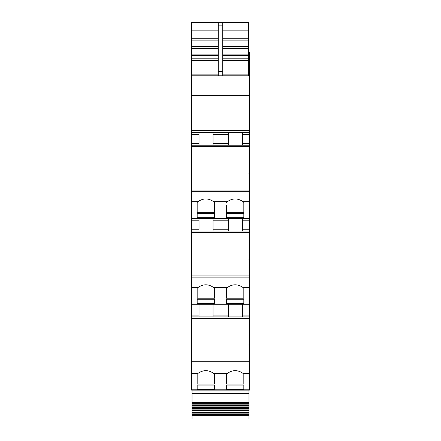<?xml version="1.0" encoding="UTF-8"?>
<svg xmlns="http://www.w3.org/2000/svg" width="441" height="441" viewBox="0 0 441 441"><rect width="100%" height="100%" fill="white"/><g stroke="black" fill="none" stroke-linecap="round" stroke-linejoin="round"><path stroke-width="0.66" d="M199.034 229.243L199.034 218.4L191.576 218.4L249.424 218.4L191.576 218.4L191.576 229.243L199.034 229.243L199.034 220.208L191.576 220.208M191.576 22.337L191.576 22.05L248.52 22.05L191.576 22.337L191.576 132.537L249.424 132.537L228.41 132.537L228.41 145.194M248.52 52.606L249.424 52.606L249.424 52.236L248.52 52.236M248.52 56.046L249.424 56.046L249.424 52.606M191.576 130.508L249.424 130.508L249.424 56.046M199.034 145.194L199.034 132.537L228.41 132.537M242.418 145.194L242.418 132.537M191.576 132.537L191.576 145.194L249.424 145.194L249.424 130.508M248.972 173.578L248.972 172.96L248.972 173.578L249.424 173.578L249.424 172.96L248.972 172.96M249.424 172.96L249.424 145.194M191.576 218.4L191.576 146.605L249.424 146.605M191.576 229.243L191.576 231.051L249.424 231.051L249.424 173.578M242.418 231.051L242.418 218.4M248.972 259.435L248.972 258.806L248.972 259.435L249.424 259.435L249.424 258.806L248.972 258.806M249.424 258.806L249.424 231.051M213.042 316.914L213.042 304.262L199.034 304.262L199.034 316.914L199.034 304.262L191.576 304.262L191.576 232.468L249.424 232.468M248.972 415.913L192.028 415.913L192.028 418.95L248.972 418.95L248.972 407.429L192.028 407.429L192.028 406.889L248.972 406.889L248.972 390.12L249.424 390.12L249.424 316.914L191.576 316.914L191.576 304.262L249.424 304.262L249.424 259.435M249.424 316.914L249.424 304.262L213.042 304.262M242.418 316.914L242.418 304.262M248.972 345.297L248.972 344.669L248.972 345.297L249.424 345.297M249.424 344.669L248.972 344.669M249.424 390.12L191.576 390.12L191.576 318.325L249.424 318.325M213.042 145.194L213.042 132.537M199.034 218.4L199.034 220.208M213.042 231.051L213.042 218.4M228.41 231.051L228.41 218.4M228.41 316.914L228.41 304.262M249.424 201.658L243.002 201.658C237.793 198.026 232.583 198.026 227.374 201.658L213.626 201.658C208.417 198.026 203.207 198.026 197.998 201.658L197.171 202.447L197.171 212.358L197.171 202.447M197.171 288.309L197.998 287.515C203.213 283.888 208.422 283.888 213.626 287.515L214.458 288.309L214.458 298.221L197.171 298.221L197.171 288.309L197.171 298.221M249.424 287.515L243.002 287.515C237.793 283.888 232.583 283.888 227.374 287.515L226.542 288.309L226.542 298.221L243.829 298.221L243.829 288.309L243.829 298.221M197.171 374.166L197.998 373.378C203.213 369.745 208.422 369.745 213.626 373.378L214.458 374.166L214.458 384.078L197.171 384.078L197.171 374.166L197.171 384.078M249.424 373.378L243.002 373.378C237.793 369.745 232.583 369.745 227.374 373.378L226.542 374.166L226.542 384.078L243.829 384.078L243.829 374.166L243.829 384.078M226.542 205.412L226.542 212.358L226.542 205.412M227.374 201.658L226.542 202.447M213.626 201.658L214.458 202.447L214.458 212.358L214.458 202.447M214.458 212.358L197.171 212.358M243.002 201.658L243.829 202.447L243.829 212.358L226.542 212.358M243.829 217.689L226.542 217.689L226.542 213.4L243.829 213.4L243.829 217.689L243.829 213.4M197.171 217.689L214.458 217.689L214.458 213.4L197.171 213.4L197.171 217.689L197.171 213.4M243.829 212.358L243.829 202.447M226.542 217.689L226.542 213.4M214.458 217.689L214.458 213.4M191.576 75.78L222.76 75.78L222.76 25.137L222.76 74.876L248.52 74.876L248.52 75.78L249.424 75.78L191.576 75.78M248.52 75.78L218.24 75.78L218.24 25.137L222.76 25.137L222.76 22.739L248.52 22.739L248.52 22.287M243.829 303.546L226.542 303.546L226.542 299.257L243.829 299.257L243.829 303.546L243.829 299.257M214.458 299.257L214.458 303.546L214.458 299.257L197.171 299.257L197.171 303.546L197.171 299.257M214.458 303.546L197.171 303.546M243.829 389.409L226.542 389.409L226.542 385.12L243.829 385.12L243.829 389.409L243.829 385.12M214.458 385.12L214.458 389.409L214.458 385.12L197.171 385.12L197.171 389.409L197.171 385.12M214.458 389.409L197.171 389.409M248.52 22.739L248.52 40.859L222.76 40.859M222.76 46.437L248.52 46.437L248.52 40.859M222.76 54.089L248.52 54.089L248.52 48.527L222.76 48.527M222.76 58.802L248.52 58.802L248.52 55.704L222.76 55.704M222.76 69L248.52 69L248.52 60.417L222.76 60.417M248.52 69L248.52 74.876M248.52 58.802L248.52 60.417M248.52 54.089L248.52 55.704M248.52 46.437L248.52 48.527M226.542 389.409L226.542 385.12M226.542 374.166L226.542 384.078M226.542 303.546L226.542 299.257M226.542 288.309L226.542 298.221M218.24 25.137L218.24 22.739L191.576 22.739M214.458 384.078L214.458 374.166M214.458 298.221L214.458 288.309M243.002 373.378L243.829 374.166M243.002 287.515L243.829 288.309M191.576 316.914L191.576 318.325M191.576 231.051L191.576 232.468M191.576 145.194L191.576 146.605M248.52 75.554L249.424 75.554M191.576 390.12L214.458 390.12M248.972 391.928L192.028 391.928L192.028 390.12M248.972 402.561L192.028 402.561L192.028 391.928M248.972 404.154L192.028 404.154L192.028 403.664L248.972 403.664L192.028 403.664L192.028 402.561M248.972 405.77L192.028 405.77L192.028 405.251L248.972 405.251L192.028 405.251L192.028 404.154M192.028 406.889L192.028 405.77M248.972 406.889L248.972 407.429M248.972 409.132L192.028 409.132L192.028 408.581L248.972 408.581L192.028 408.581L192.028 407.429M248.972 410.88L192.028 410.88L192.028 410.312L248.972 410.312L192.028 410.312L192.028 409.132M248.972 412.081L192.028 412.081L192.028 410.88M248.972 412.66L192.028 412.66L192.028 412.081M248.972 413.878L192.028 413.878L192.028 412.66M248.972 414.468L192.028 414.468L192.028 413.878M248.972 415.709L192.028 415.709L192.028 414.468M248.52 52.391L249.424 52.391M248.52 53.697L249.424 53.697M191.576 95.62L249.424 95.62M242.418 143.386L249.424 143.386M242.418 134.345L249.424 134.345M249.424 190.054L191.576 190.054M242.418 229.243L249.424 229.243M242.418 220.208L249.424 220.208M249.424 275.912L191.576 275.912M242.418 315.106L249.424 315.106M242.418 306.071L249.424 306.071M249.424 361.774L191.576 361.774M199.034 134.345L191.576 134.345M213.042 143.386L228.41 143.386M249.424 191.278L191.576 191.278M213.042 229.243L228.41 229.243M249.424 277.135L191.576 277.135M199.034 306.071L191.576 306.071M213.042 315.106L228.41 315.106M249.424 362.998L191.576 362.998M191.576 143.386L199.034 143.386M213.042 134.345L228.41 134.345M197.998 201.658L191.576 201.658M213.042 220.208L228.41 220.208M197.998 287.515L191.576 287.515M227.374 287.515L213.626 287.515M191.576 315.106L199.034 315.106M213.042 306.071L228.41 306.071M197.998 373.378L191.576 373.378M227.374 373.378L213.626 373.378M249.424 218.069L191.576 218.069M191.576 74.876L218.24 74.876M191.576 69L218.24 69M191.576 60.417L218.24 60.417M191.576 58.802L218.24 58.802M191.576 40.859L218.24 40.859M191.576 38.769L218.24 38.769M191.576 30.975L218.24 30.975M191.576 30.12L218.24 30.12M219.144 22.337L248.52 22.337M222.76 30.12L248.52 30.12M218.24 28.009L222.76 28.009M222.76 30.975L248.52 30.975M218.24 71.321L222.76 71.321M222.76 38.769L248.52 38.769M218.24 46.437L191.576 46.437M191.576 48.527L218.24 48.527M191.576 54.089L218.24 54.089M191.576 55.704L218.24 55.704M249.424 389.789L191.576 389.789M249.424 303.926L191.576 303.926M248.52 71.982L249.424 71.982M248.52 59.342L249.424 59.342M248.52 57.887L249.424 57.887M248.52 57.275L249.424 57.275M248.52 57.165L249.424 57.165L248.52 57.176M248.972 393.03L192.028 393.03M248.972 393.449L192.028 393.449M248.972 399.044L192.028 399.044M219.144 22.287L191.576 22.287M192.028 406.894L248.972 406.894"/></g></svg>
